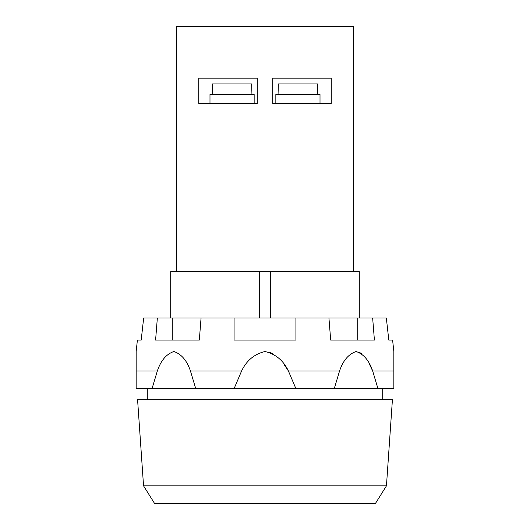 <?xml version="1.0" encoding="UTF-8"?>
<svg xmlns="http://www.w3.org/2000/svg" width="530" height="530" viewBox="0 0 530 530"><rect width="100%" height="100%" fill="white"/><g stroke="black" fill="none" stroke-linecap="round" stroke-linejoin="round"><path stroke-width="0.79" d="M393.843 351.509L392.604 340.081L388.801 340.081L386.337 318L295.919 318L295.919 340.081L234.081 340.081L234.081 318L201.062 318L199.32 340.081L155.595 340.081L157.344 318L143.663 318L141.199 340.081L137.396 340.081L136.157 351.509M377.969 388.669L334.244 388.669L339.544 371C343.049 360.546 348.574 354.053 356.107 351.509C363.659 354.08 369.178 360.579 372.669 371L377.969 388.669L393.843 388.669L393.843 351.509L393.843 371L393.843 351.509L393.843 371L372.669 371L369.569 364.428M361.48 353.576L358.942 352.086M334.244 388.669L234.081 388.669L241.581 371C246.543 360.546 254.347 354.053 265.007 351.509C275.686 354.08 283.49 360.579 288.419 371L284.04 364.421M272.606 353.576L269.015 352.086M136.157 371L136.157 351.509L136.157 388.669L152.03 388.669L157.331 371L136.157 371M157.331 371C160.842 360.546 166.36 354.053 173.9 351.509C181.452 354.08 186.971 360.579 190.456 371L195.756 388.669L152.03 388.669M241.581 371L190.456 371M339.544 371L288.419 371L295.919 388.669M388.801 340.081L386.337 318M328.938 318L330.68 340.081L374.405 340.081L372.656 318M141.199 340.081L143.663 318M234.081 388.669L195.756 388.669M157.344 318L201.062 318M234.081 318L295.919 318M278.058 94.519L278.336 83.919L317.53 83.919L317.808 94.519M212.192 94.519L212.47 83.919L251.664 83.919L251.942 94.519M198.75 103.35L257.269 103.35L257.269 78.175L198.75 78.175L198.75 103.35M272.731 103.35L331.25 103.35L331.25 78.175L272.731 78.175L272.731 103.35M353.331 271.625L353.331 26.5L176.669 26.5L176.669 271.625M359.294 318L359.294 271.625L170.706 271.625L170.706 318M382.706 399.706L382.706 388.669M392.419 399.706L137.581 399.706L143.544 485.831L386.456 485.831L392.419 399.706M386.456 485.831L375.419 503.5L154.581 503.5L143.544 485.831M275.845 103.35L275.845 94.519L320.014 94.519L320.014 103.35M254.155 103.35L254.155 94.519L209.986 94.519L209.986 103.35M357.737 340.081L357.737 318M172.263 340.081L172.263 318M259.7 318L259.7 271.625M270.3 318L270.3 271.625M147.294 399.706L147.294 388.669"/></g></svg>
